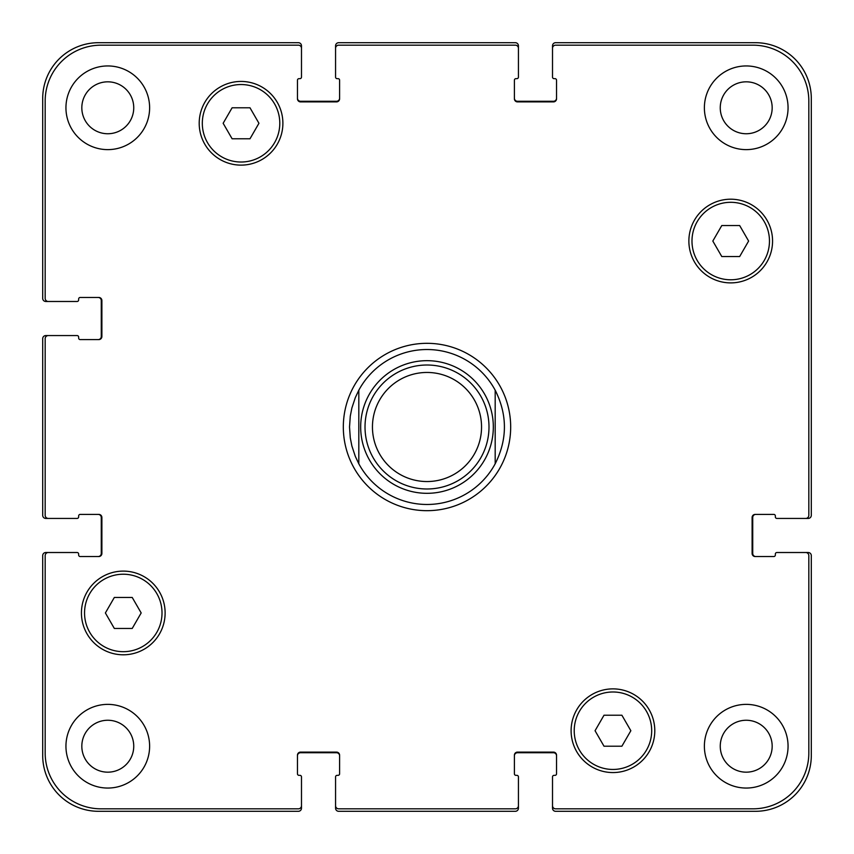 <?xml version="1.0" encoding="UTF-8"?>
<svg xmlns="http://www.w3.org/2000/svg" width="854" height="854" viewBox="0 0 854 854"><rect width="100%" height="100%" fill="white"/><g stroke="black" fill="none" stroke-linecap="round" stroke-linejoin="round"><path stroke-width="1.28" d="M358.819 463.797A77.479 77.479 0 0 0 495.181 463.797L495.181 390.203A77.479 77.479 0 0 0 358.819 390.203L358.819 463.797L358.819 390.203L355.307 397.622L351.88 408.02L350.289 416.079L349.521 427L350.289 437.921L351.88 445.98L355.307 456.378L358.819 463.797A77.479 77.479 0 0 0 495.181 463.797L495.181 390.203C507.489 414.734 507.489 439.266 495.181 463.797M343.319 427A83.681 83.681 0 0 1 468.835 354.527A83.681 83.681 0 0 1 468.835 499.473A83.681 83.681 0 0 1 343.319 427M495.181 390.203A77.479 77.479 0 0 0 358.819 390.203M365.021 427A61.979 61.979 0 0 0 457.99 480.685A61.979 61.979 0 0 0 457.99 373.315A61.979 61.979 0 0 0 365.021 427M372.451 427A54.549 54.549 0 0 0 454.275 474.237A54.549 54.549 0 0 0 454.275 379.763A54.549 54.549 0 0 0 372.451 427M739.671 225.552L748.616 241.052L739.671 256.542L721.779 256.542L712.823 241.052L721.779 225.552L739.671 225.552M249.998 107.785L258.943 123.275L249.998 138.775L232.107 138.775L223.15 123.275L232.107 107.785L249.998 107.785M132.221 597.458L141.177 612.948L132.221 628.448L114.329 628.448L105.384 612.948L114.329 597.458L132.221 597.458M621.893 715.225L630.85 730.725L621.893 746.215L604.002 746.215L595.057 730.725L604.002 715.225L621.893 715.225M162.014 612.948A38.74 38.74 0 0 0 103.91 579.407A38.74 38.74 0 0 0 103.91 646.499A38.74 38.74 0 0 0 162.014 612.948M165.121 612.948A41.835 41.835 0 0 1 102.363 649.189A41.835 41.835 0 0 1 102.363 576.717A41.835 41.835 0 0 1 165.121 612.948M651.687 730.725A38.74 38.74 0 0 0 593.583 697.174A38.74 38.74 0 0 0 593.583 764.266A38.74 38.74 0 0 0 651.687 730.725M654.794 730.725A41.835 41.835 0 0 1 592.035 766.956A41.835 41.835 0 0 1 592.035 694.483A41.835 41.835 0 0 1 654.794 730.725M769.465 241.052A38.74 38.74 0 0 0 711.35 207.501A38.74 38.74 0 0 0 711.35 274.593A38.74 38.74 0 0 0 769.465 241.052M772.56 241.052A41.835 41.835 0 0 1 709.802 277.283A41.835 41.835 0 0 1 709.802 204.811A41.835 41.835 0 0 1 772.56 241.052M279.792 123.275A38.74 38.74 0 0 0 221.677 89.734A38.74 38.74 0 0 0 221.677 156.826A38.74 38.74 0 0 0 279.792 123.275M282.887 123.275A41.835 41.835 0 0 1 220.129 159.517A41.835 41.835 0 0 1 220.129 87.044A41.835 41.835 0 0 1 282.887 123.275M45.177 753.036A55.788 55.788 0 0 0 100.964 808.823L298.388 808.823A3.096 3.096 0 0 0 301.483 805.717L301.483 776.894A1.548 1.548 0 0 0 299.935 775.347L299.007 775.347A1.548 1.548 0 0 1 297.459 773.799L297.459 755.203A3.096 3.096 0 0 1 300.555 752.107L336.508 752.107A3.096 3.096 0 0 1 339.604 755.203L339.604 773.799A1.548 1.548 0 0 1 338.056 775.347L337.127 775.347A1.548 1.548 0 0 0 335.569 776.894L335.569 805.717A3.096 3.096 0 0 0 338.675 808.823L515.325 808.823A3.096 3.096 0 0 0 518.431 805.717L518.431 776.894A1.548 1.548 0 0 0 516.873 775.347L515.944 775.347A1.548 1.548 0 0 1 514.396 773.799L514.396 755.203A3.096 3.096 0 0 1 517.492 752.107L553.445 752.107A3.096 3.096 0 0 1 556.541 755.203L556.541 773.799A1.548 1.548 0 0 1 554.993 775.347L554.065 775.347A1.548 1.548 0 0 0 552.517 776.894L552.517 805.717A3.096 3.096 0 0 0 555.612 808.823L753.036 808.823A55.788 55.788 0 0 0 808.823 753.036L808.823 555.612A3.096 3.096 0 0 0 805.717 552.517L776.894 552.517A1.548 1.548 0 0 0 775.347 554.065L775.347 554.993A1.548 1.548 0 0 1 773.799 556.541L755.203 556.541A3.096 3.096 0 0 1 752.107 553.445L752.107 517.492A3.096 3.096 0 0 1 755.203 514.396L773.799 514.396A1.548 1.548 0 0 1 775.347 515.944L775.347 516.873A1.548 1.548 0 0 0 776.894 518.431L805.717 518.431A3.096 3.096 0 0 0 808.823 515.325L808.823 100.964A55.788 55.788 0 0 0 753.036 45.177L555.612 45.177A3.096 3.096 0 0 0 552.517 48.283L552.517 77.106A1.548 1.548 0 0 0 554.065 78.653L554.993 78.653A1.548 1.548 0 0 1 556.541 80.201L556.541 98.797A3.096 3.096 0 0 1 553.445 101.893L517.492 101.893A3.096 3.096 0 0 1 514.396 98.797L514.396 80.201A1.548 1.548 0 0 1 515.944 78.653L516.873 78.653A1.548 1.548 0 0 0 518.431 77.106L518.431 48.283A3.096 3.096 0 0 0 515.325 45.177L338.675 45.177A3.096 3.096 0 0 0 335.569 48.283L335.569 77.106A1.548 1.548 0 0 0 337.127 78.653L338.056 78.653A1.548 1.548 0 0 1 339.604 80.201L339.604 98.797A3.096 3.096 0 0 1 336.508 101.893L300.555 101.893A3.096 3.096 0 0 1 297.459 98.797L297.459 80.201A1.548 1.548 0 0 1 299.007 78.653L299.935 78.653A1.548 1.548 0 0 0 301.483 77.106L301.483 48.283A3.096 3.096 0 0 0 298.388 45.177L100.964 45.177A55.788 55.788 0 0 0 45.177 100.964L45.177 298.388A3.096 3.096 0 0 0 48.283 301.483L77.106 301.483A1.548 1.548 0 0 0 78.653 299.935L78.653 299.007A1.548 1.548 0 0 1 80.201 297.459L98.797 297.459A3.096 3.096 0 0 1 101.893 300.555L101.893 336.508A3.096 3.096 0 0 1 98.797 339.604L80.201 339.604A1.548 1.548 0 0 1 78.653 338.056L78.653 337.127A1.548 1.548 0 0 0 77.106 335.569L48.283 335.569A3.096 3.096 0 0 0 45.177 338.675L45.177 515.325A3.096 3.096 0 0 0 48.283 518.431L77.106 518.431A1.548 1.548 0 0 0 78.653 516.873L78.653 515.944A1.548 1.548 0 0 1 80.201 514.396L98.797 514.396A3.096 3.096 0 0 1 101.893 517.492L101.893 553.445A3.096 3.096 0 0 1 98.797 556.541L80.201 556.541A1.548 1.548 0 0 1 78.653 554.993L78.653 554.065A1.548 1.548 0 0 0 77.106 552.517L48.283 552.517A3.096 3.096 0 0 0 45.177 555.612L45.177 753.036M149.621 107.785A41.835 41.835 0 0 1 86.862 144.016A41.835 41.835 0 0 1 86.862 71.555A41.835 41.835 0 0 1 149.621 107.785M149.621 746.215A41.835 41.835 0 0 1 86.862 782.445A41.835 41.835 0 0 1 86.862 709.984A41.835 41.835 0 0 1 149.621 746.215M788.061 746.215A41.835 41.835 0 0 1 725.302 782.445A41.835 41.835 0 0 1 725.302 709.984A41.835 41.835 0 0 1 788.061 746.215M788.061 107.785A41.835 41.835 0 0 1 725.302 144.016A41.835 41.835 0 0 1 725.302 71.555A41.835 41.835 0 0 1 788.061 107.785M81.824 107.785A25.962 25.962 0 0 0 120.766 130.267A25.962 25.962 0 0 0 120.766 85.304A25.962 25.962 0 0 0 81.824 107.785M81.824 746.215A25.962 25.962 0 0 0 120.766 768.696A25.962 25.962 0 0 0 120.766 723.733A25.962 25.962 0 0 0 81.824 746.215M720.253 746.215A25.962 25.962 0 0 0 759.195 768.696A25.962 25.962 0 0 0 759.195 723.733A25.962 25.962 0 0 0 720.253 746.215M720.253 107.785A25.962 25.962 0 0 0 759.195 130.267A25.962 25.962 0 0 0 759.195 85.304A25.962 25.962 0 0 0 720.253 107.785M755.822 514.396A3.096 3.096 0 0 0 752.726 517.492L752.726 553.445A3.096 3.096 0 0 0 755.822 556.541M805.717 552.517L808.204 552.517A3.096 3.096 0 0 1 811.3 555.612L811.3 755.512A55.788 55.788 0 0 1 755.512 811.3L555.612 811.3A3.096 3.096 0 0 1 552.517 808.204L552.517 805.717M556.541 755.822A3.096 3.096 0 0 0 553.445 752.726L517.492 752.726A3.096 3.096 0 0 0 514.396 755.822M518.431 805.717L518.431 808.204A3.096 3.096 0 0 1 515.325 811.3L338.675 811.3A3.096 3.096 0 0 1 335.569 808.204L335.569 805.717M339.604 755.822A3.096 3.096 0 0 0 336.508 752.726L300.555 752.726A3.096 3.096 0 0 0 297.459 755.822M301.483 805.717L301.483 808.204A3.096 3.096 0 0 1 298.388 811.3L98.488 811.3A55.788 55.788 0 0 1 42.7 755.512L42.7 555.612A3.096 3.096 0 0 1 45.796 552.517L48.283 552.517M98.178 556.541A3.096 3.096 0 0 0 101.274 553.445L101.274 517.492A3.096 3.096 0 0 0 98.178 514.396M48.283 518.431L45.796 518.431A3.096 3.096 0 0 1 42.7 515.325L42.7 338.675A3.096 3.096 0 0 1 45.796 335.569L48.283 335.569M98.178 339.604A3.096 3.096 0 0 0 101.274 336.508L101.274 300.555A3.096 3.096 0 0 0 98.178 297.459M48.283 301.483L45.796 301.483A3.096 3.096 0 0 1 42.7 298.388L42.7 98.488A55.788 55.788 0 0 1 98.488 42.7L298.388 42.7A3.096 3.096 0 0 1 301.483 45.796L301.483 48.283M297.459 98.178A3.096 3.096 0 0 0 300.555 101.274L336.508 101.274A3.096 3.096 0 0 0 339.604 98.178M335.569 48.283L335.569 45.796A3.096 3.096 0 0 1 338.675 42.7L515.325 42.7A3.096 3.096 0 0 1 518.431 45.796L518.431 48.283M514.396 98.178A3.096 3.096 0 0 0 517.492 101.274L553.445 101.274A3.096 3.096 0 0 0 556.541 98.178M552.517 48.283L552.517 45.796A3.096 3.096 0 0 1 555.612 42.7L755.512 42.7A55.788 55.788 0 0 1 811.3 98.488L811.3 515.325A3.096 3.096 0 0 1 808.204 518.431L805.717 518.431M485.36 458.502A66.324 66.324 0 0 0 443.247 362.694A66.324 66.324 0 0 0 360.676 427A66.324 66.324 0 0 0 485.36 458.502"/></g></svg>
